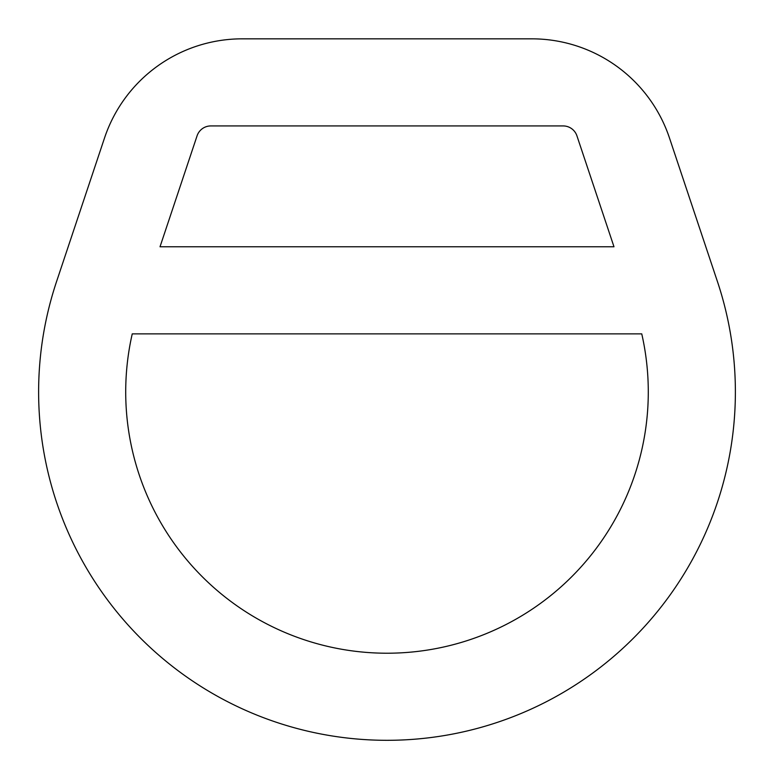 <?xml version="1.0" encoding="UTF-8"?>
<svg xmlns="http://www.w3.org/2000/svg" width="774" height="774" viewBox="0 0 774 774"><rect width="100%" height="100%" fill="white"/><g stroke="black" fill="none" stroke-linecap="round" stroke-linejoin="round"><path stroke-width="1.16" d="M56.57 281.543A348.387 348.387 0 0 0 387 740.312A348.387 348.387 0 0 0 717.43 281.543L669.481 137.995A145.164 145.164 0 0 0 531.796 38.835L242.204 38.835A145.164 145.164 0 0 0 104.519 137.995L56.57 281.543M641.752 333.865L132.248 333.865A261.283 261.283 0 0 0 387 653.217A261.283 261.283 0 0 0 641.752 333.865M613.985 246.771L160.015 246.771L197.07 135.847A14.513 14.513 0 0 1 210.838 125.93L563.162 125.93A14.513 14.513 0 0 1 576.93 135.847L613.985 246.771"/></g></svg>

